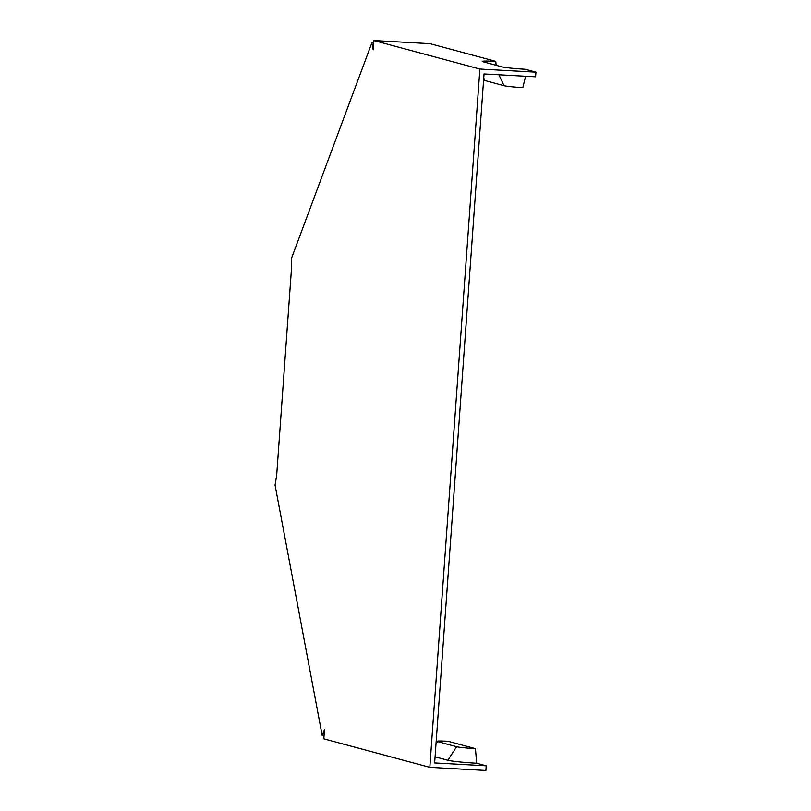 <?xml version="1.0" encoding="UTF-8"?>
<svg xmlns="http://www.w3.org/2000/svg" width="811" height="811" viewBox="0 0 811 811"><rect width="100%" height="100%" fill="white"/><g stroke="black" fill="none" stroke-linecap="round" stroke-linejoin="round"><path stroke-width="1.22" d="M448.007 741.284A15.277 0.852 4.1 0 0 436.947 741.284A15.277 0.852 4.1 0 0 437.514 741.589L456.634 746.728A15.277 0.852 4.1 0 0 475.459 748.665L448.007 741.284M435.081 756.825L447.865 760.262A23.377 1.308 4.1 0 0 476.665 763.222L475.459 748.665M496.119 65.285L495.795 61.372A18.694 1.044 -175.9 0 0 482.251 61.433A18.694 1.044 -175.9 0 0 482.95 61.737L502.07 66.877A18.694 1.044 4.1 0 0 525.112 69.249L535.939 72.159L535.605 76.812L484.035 73.953L434.645 762.928L486.225 765.797L476.665 763.222M495.795 61.372L429.942 43.662L373.871 40.55L479.879 69.047L535.939 72.159M479.879 69.047L429.83 767.338L485.89 770.45L486.225 765.797M429.83 767.338L323.822 738.841L324.491 729.525L322.21 735.628L324.045 735.729M498.897 74.774L504.016 85.682L484.897 80.542A15.277 0.852 -175.9 0 1 484.329 80.299L483.67 78.951M504.016 85.682A15.277 0.852 4.1 0 0 522.842 87.618L525.569 76.254M322.21 735.628L275.061 485.13L276.663 475.489L291.463 269.059L291.271 258.942L371.874 42.79L373.212 49.856L373.871 40.55M373.709 42.892L371.874 42.79M436.004 743.92L437.514 741.589M447.865 760.262L456.634 746.728M483.741 78.069L484.897 80.542M436.947 741.284L436.105 742.521"/></g></svg>
